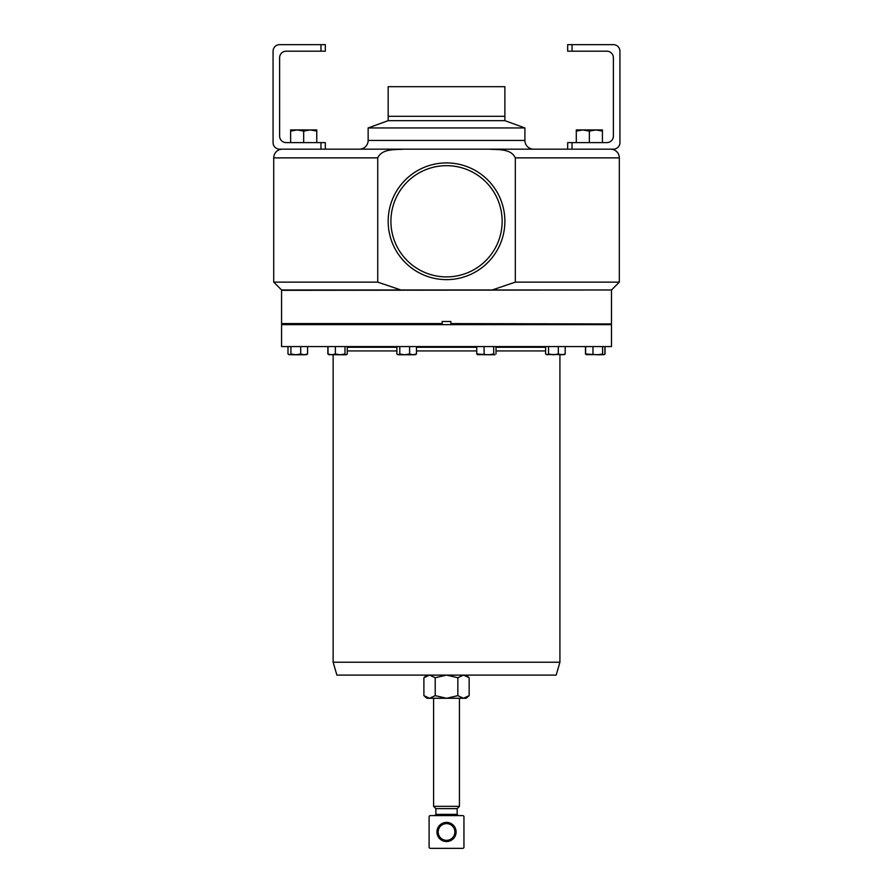 <?xml version="1.0" encoding="UTF-8"?>
<svg xmlns="http://www.w3.org/2000/svg" width="893" height="893" viewBox="0 0 893 893"><rect width="100%" height="100%" fill="white"/><g stroke="black" fill="none" stroke-linecap="round" stroke-linejoin="round"><path stroke-width="1.34" d="M502.145 221.274A55.612 55.612 0 0 0 446.522 165.663A55.612 55.612 0 0 0 390.911 221.274A55.612 55.612 0 0 0 446.522 276.897A55.612 55.612 0 0 0 502.145 221.274M388.176 120.655L388.165 86.677L504.88 86.677L504.88 120.655L388.176 120.655L368.139 127.956L368.139 140.458A8.707 8.707 0 0 1 359.433 149.164L325.32 149.164L325.32 142.612L286.151 142.612A6.53 6.53 0 0 1 279.609 136.082L279.609 57.732A6.53 6.53 0 0 1 286.151 51.202L320.967 51.202L320.967 44.65L279.598 44.65A6.53 6.53 0 0 0 273.068 51.18L273.068 142.634A6.53 6.53 0 0 0 279.598 149.164L404.116 149.164C395.331 149.857 382.025 148.428 377.739 157.871L377.739 282.132L273.727 282.132L281.574 289.979L400.868 289.979L377.739 282.132M388.165 221.274A58.358 58.358 0 0 0 446.522 279.632A58.358 58.358 0 0 0 504.88 221.274A58.358 58.358 0 0 0 446.522 162.917A58.358 58.358 0 0 0 388.165 221.274M438.162 831.975A8.361 8.361 0 0 0 446.522 840.335A8.361 8.361 0 0 0 454.883 831.975A8.361 8.361 0 0 0 446.522 823.614A8.361 8.361 0 0 0 438.162 831.975M456.1 831.975A9.577 9.577 0 0 1 446.522 841.552A9.577 9.577 0 0 1 436.945 831.975A9.577 9.577 0 0 1 446.522 822.397A9.577 9.577 0 0 1 456.1 831.975M435.896 808.634L435.896 814.383L457.149 814.383L457.149 808.634L435.896 808.634L433.596 806.334L459.449 806.334L459.449 698.27M559.922 354.778L559.922 662.226L556.172 675.108L336.884 675.108L333.134 662.226L333.134 354.778M611.482 324.639L611.482 346.584L281.574 346.584L281.574 324.639L611.482 324.639M545.612 347.12L496.006 347.12M476.75 347.12L416.462 347.12M396.883 347.12L347.265 347.12M611.136 323.947L450.876 323.59L611.136 323.947M611.136 289.979L281.574 290.325L281.574 323.59L442.169 323.59L442.169 321.502L450.876 321.502L450.876 324.639M400.868 289.979L611.482 289.979L619.318 282.132L515.317 282.132L492.188 289.979M347.265 347.277L396.883 347.277M416.462 347.277L476.75 347.277M496.006 347.277L545.612 347.277M282.445 149.164A8.707 8.707 0 0 0 273.727 157.871L273.727 282.132M572.033 51.202L567.68 51.202L567.68 44.65L572.033 44.65L572.033 51.202L606.849 51.202A6.53 6.53 0 0 1 613.391 57.732L613.391 136.082A6.53 6.53 0 0 1 606.849 142.612L567.68 142.612L567.68 149.164L533.623 149.164A8.707 8.707 0 0 1 524.905 140.458L368.139 140.458M610.611 149.164A8.707 8.707 0 0 1 619.318 157.871L619.318 282.132M504.88 120.655L524.905 127.956L368.139 127.956M524.905 127.956L524.905 140.458M404.116 149.164L613.402 149.164A6.53 6.53 0 0 0 619.932 142.634L619.932 51.18A6.53 6.53 0 0 0 613.402 44.65L572.033 44.65M533.623 149.164L359.433 149.164M515.317 282.132L515.317 157.871C510.963 148.383 497.669 149.868 488.929 149.164M442.169 324.639L442.169 323.59L281.574 323.59M398.334 354.778L413.024 354.778L409.586 353.996L404.696 354.778L399.796 353.996L398.334 354.778L396.883 353.996L397.575 354.543M415.77 354.543L413.024 354.778L416.462 353.996L415.011 354.778M399.796 346.584L399.796 353.996M396.883 346.584L396.883 353.996M416.462 346.584L416.462 353.996M409.586 346.584L409.586 353.996M586.321 354.633L604.204 354.633M604.885 346.584L604.885 353.996L603.746 354.778L602.596 353.996L597.785 354.778L585.641 353.996L586.779 354.778M604.885 353.996L603.746 354.778M602.596 346.584L602.596 353.996M592.974 346.584L592.974 353.996M585.641 346.584L585.641 353.996M328.702 354.633L340.166 354.778L335.355 353.996L331.694 354.778L328.021 353.996L329.16 354.778M347.265 346.584L347.265 353.996L346.584 354.633M346.127 354.778L340.166 354.778L344.988 353.996L346.127 354.778L347.265 353.996M328.021 346.584L328.021 353.996M344.988 346.584L344.988 353.996M335.355 346.584L335.355 353.996M546.304 354.543L564.51 354.543M563.74 354.778L565.202 353.996L561.764 354.778L558.326 353.996L553.426 354.778L548.536 353.996L547.074 354.778L545.612 353.996L547.074 354.778M558.326 346.584L558.326 353.996M548.536 346.584L548.536 353.996M545.612 346.584L545.612 353.996M565.202 346.584L565.202 353.996M329.305 354.778L327.854 353.996L329.305 354.778M327.854 346.584L327.854 353.996M288.852 354.633L295.806 354.778L290.917 353.996L289.455 354.778L287.993 353.996L289.455 354.778M306.12 354.778L307.583 353.996L304.145 354.778L306.891 354.543M304.145 354.778L295.806 354.778L300.707 353.996L304.145 354.778M287.993 346.584L287.993 353.996M307.583 346.584L307.583 353.996M300.707 346.584L300.707 353.996M290.917 346.584L290.917 353.996M477.431 354.633L494.856 354.778L493.717 353.996L488.906 354.778L476.75 353.996L477.9 354.778M484.095 346.584L484.095 353.996M476.75 346.584L476.75 353.996M496.006 346.584L496.006 353.996M493.717 346.584L493.717 353.996M597.785 354.778L601.614 354.778M603.59 354.778L605.052 353.996L605.052 346.584M586.924 354.778L585.462 353.996L586.924 354.778M585.462 346.584L585.462 353.996M559.922 662.226L333.134 662.226M463.947 847.133L463.947 816.827A1.217 1.217 0 0 0 462.719 815.599L430.326 815.599A1.217 1.217 0 0 0 429.109 816.827L429.109 847.133A1.217 1.217 0 0 0 430.326 848.35L462.719 848.35A1.217 1.217 0 0 0 463.947 847.133M435.215 677.72L446.522 675.108L457.841 677.72L457.841 695.658L463.5 698.27L469.149 695.658L466.124 698.27L426.932 698.27L423.896 695.658L429.555 698.27L435.215 695.658L435.215 677.72L429.555 675.108L423.896 677.72L423.896 695.658M457.841 695.658L446.522 698.27L435.215 695.658M457.841 677.72L463.5 675.108L469.149 677.72L469.149 695.658M582.828 129.931L576.298 129.931L576.298 131.104L582.828 129.931L589.358 131.104L595.888 129.931L582.828 129.931M602.418 129.931L595.888 129.931L602.418 131.104L602.418 129.931M576.298 142.612L576.298 131.104M589.358 142.612L589.358 131.104M602.418 142.612L602.418 131.104M320.967 44.65L325.32 44.65L325.32 51.202L320.967 51.202M297.157 129.931L290.627 129.931L290.627 131.104L297.157 129.931L303.687 131.104L310.228 129.931L297.157 129.931M316.758 129.931L310.228 129.931L316.758 131.104L316.758 129.931M290.627 142.612L290.627 131.104M303.687 142.612L303.687 131.104M316.758 142.612L316.758 131.104M388.165 116.302L504.88 116.302M347.265 350.938L396.883 350.938M416.462 350.938L476.75 350.938M496.006 350.938L545.612 350.938M377.739 157.871L273.727 157.871M619.318 157.871L515.317 157.871M572.033 142.612L572.033 149.164M320.967 149.164L320.967 142.612M457.149 814.383L458.366 815.599M433.596 698.27L433.596 806.334M491.82 323.947L491.82 324.639M292.346 323.947L292.346 324.639L292.346 323.947M560.849 323.947L560.849 324.639M332.196 323.947L332.196 324.639M600.699 323.947L600.699 324.639M412.119 323.947L412.119 324.639M611.482 290.325L611.482 323.59M401.225 323.947L401.225 324.639M589.815 323.947L589.815 324.639M343.091 323.947L343.091 324.639M549.965 323.947L549.965 324.639M303.229 323.947L303.229 324.639M480.936 323.947L480.936 324.639M457.149 808.634L459.449 806.334M435.896 814.383L434.679 815.599M426.932 675.108L423.896 677.72M466.124 675.108L469.149 677.72"/></g></svg>
